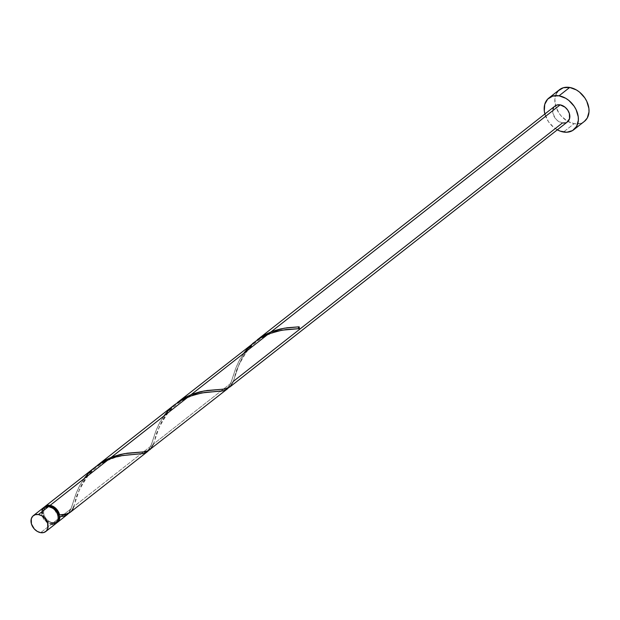 <?xml version="1.0" encoding="UTF-8"?>
<svg xmlns="http://www.w3.org/2000/svg" width="620" height="620" viewBox="0 0 620 620"><rect width="100%" height="100%" fill="white"/><g stroke="black" fill="none" stroke-linecap="round" stroke-linejoin="round"><path stroke-width="0.46" stroke-dasharray="3.1 2.33" d="M41.92 510.446L42.082 515.6L43.749 519.079L47.965 523.055L51.297 524.295L40.649 532.658L51.297 524.295A10.075 7.463 -128.1 0 0 56.412 523.164M50.05 506.408L49.181 507.09A9.067 6.719 51.9 0 1 57.04 513.724A9.067 6.719 51.9 0 1 55.785 522.373A9.067 6.719 51.9 0 1 51.189 523.389L52.251 522.559A9.067 6.719 -128.1 0 0 56.854 521.536A9.067 6.719 -128.1 0 0 58.706 518.661L56.327 521.9L52.251 522.559L51.189 523.389L46.779 521.304L44.392 518.692L42.547 513.949L42.749 510.927L45.113 507.749L49.181 507.09L52.181 508.206L54.878 510.392L57.482 514.918L57.869 518.103L57.087 520.846L55.258 522.738L51.189 523.389A9.067 6.719 51.9 0 1 43.33 516.755A9.067 6.719 51.9 0 1 44.586 508.106A9.067 6.719 51.9 0 1 49.181 507.09L50.05 506.408M559.48 89.706A20.158 14.934 -128.1 0 0 555.543 105.656A20.158 14.934 -128.1 0 0 567.951 121.458A20.158 14.934 -128.1 0 0 574.151 123.675L563.503 132.029L574.151 123.675A20.158 14.934 -128.1 0 0 584.373 121.412M229.811 387.012L232.019 384.284L233.322 381.37L562.386 122.977A10.075 7.463 -128.1 0 0 567.501 121.846M56.916 522.714A10.075 7.463 51.9 0 1 52.359 523.458L71.052 508.788L67.828 514.182M69.797 512.647L71.951 510.283L73.602 506.78L150.908 446.082L147.777 451.399M149.947 449.717L152.156 446.997L153.458 444.075L230.764 383.377L227.633 388.694M94.953 467.279L86.645 475.331L80.174 484.755L76.183 493.257L71.052 508.788L52.359 523.458A10.075 7.463 51.9 0 1 43.819 516.499A10.075 7.463 51.9 0 1 44.516 506.928L42.71 511.229L43.144 514.763L44.811 518.243L47.461 521.133L50.685 523.009L55.335 523.373L56.908 522.722M174.809 404.573L166.501 412.625L160.03 422.05L156.038 430.543L150.908 446.082L73.602 506.78L78.531 491.768L81.856 484.367L88.342 474.354L96.24 466.294L92.419 469.797L87.118 475.943L82.848 482.531L79.585 489.172L73.602 506.78M254.665 341.868L246.365 349.92L239.894 359.344L235.902 367.838L230.764 383.377L153.458 444.075L158.387 429.063L161.712 421.662L168.206 411.649L176.096 403.589L172.275 407.092L166.982 413.238L162.703 419.818L159.441 426.467L153.458 444.075M555.055 105.997A10.075 7.463 -128.1 0 0 553.66 115.607A10.075 7.463 -128.1 0 0 562.386 122.977L557.489 120.652L554.838 117.761L552.792 112.483L553.017 109.128M255.363 341.387L246.838 350.533L242.567 357.112L239.297 363.762L233.322 381.37L238.243 366.358L242.583 357.081L248.062 348.944L255.363 341.387M45.648 507.268A9.067 6.719 -128.1 0 1 48.887 506.153L45.144 507.726L43.811 510.089L43.617 513.112L44.578 516.328L46.562 519.258L49.251 521.443L52.251 522.559A9.067 6.719 -128.1 0 1 44.392 515.925A9.067 6.719 -128.1 0 1 45.648 507.268L44.586 508.106M557.333 129.828A20.158 14.934 51.9 0 1 544.887 113.979L548.406 121.598L553.699 127.387L557.333 129.828M553.606 107.694L554.489 106.5M567.471 121.869L565.548 122.838M556.582 93.109L554.854 99.208L555.721 106.276L559.054 113.235L561.503 116.335L567.486 121.195L574.151 123.675L580.475 123.395L584.319 121.458M52.932 524.404L56.381 523.187M43.958 507.315A10.075 7.463 -128.1 0 0 42.563 516.925A10.075 7.463 -128.1 0 0 51.297 524.295M68.634 513.345L70.734 509.609L75.919 493.931L78.794 487.374L83.94 478.803M148.498 450.639L150.598 446.904L155.783 431.225L158.65 424.669L163.804 416.097M228.354 387.934L230.454 384.199L235.639 368.52L238.514 361.964L243.66 353.392M56.854 521.536L55.785 522.373M296.748 326.942L299.026 326.81M234.817 376.735C235.561 370.745 239.924 361.879 247.922 350.13C256.13 340.512 263.973 336.528 267.36 335.025L274.776 332.157C284.766 329.701 291.772 328.6 295.779 328.856M216.892 389.647C221.526 389.507 224.781 388.965 226.641 388.035C227.897 388.794 231.647 382.276 232.733 377.208M154.961 439.448C155.705 433.457 160.069 424.584 168.067 412.835C176.274 403.217 184.117 399.233 187.504 397.738L194.92 394.863C204.91 392.406 211.916 391.305 215.923 391.561M137.035 452.352C141.67 452.213 144.917 451.678 146.785 450.74C148.033 451.5 151.792 444.982 152.876 439.913M75.105 502.154C75.841 496.163 80.213 487.289 88.203 475.54C96.418 465.93 104.261 461.939 107.648 460.443L115.057 457.575C125.054 455.111 132.052 454.011 136.067 454.266M59.45 514.925C63.868 514.685 66.735 513.957 68.053 512.748C69.905 511.175 71.556 507.803 73.02 502.618"/><path stroke-width="0.93" d="M45.764 531.526L56.412 523.164A10.075 7.463 -128.1 0 0 57.807 513.554A10.075 7.463 -128.1 0 0 49.073 506.183L38.425 514.546A10.075 7.463 51.9 0 1 47.159 521.916A10.075 7.463 51.9 0 1 45.764 531.526A10.075 7.463 51.9 0 1 40.649 532.658L43.811 532.518L46.322 531.022L47.802 528.395L47.639 523.241L44.748 518.212L41.757 515.786L38.425 514.546L35.263 514.685L32.752 516.181L31.271 518.808L31.434 523.962L34.325 528.992L37.316 531.418L40.649 532.658A10.075 7.463 51.9 0 1 31.922 525.287A10.075 7.463 51.9 0 1 33.317 515.677A10.075 7.463 51.9 0 1 38.425 514.546L49.073 506.183L44.547 506.912L41.92 510.446M58.706 518.661A9.067 6.719 -128.1 0 0 58.885 515.701A9.067 6.719 -128.1 0 0 50.251 506.253L48.779 506.16M573.725 129.774L584.373 121.412A20.158 14.934 -128.1 0 0 587.163 102.192A20.158 14.934 -128.1 0 0 569.702 87.451L559.054 95.806A20.158 14.934 51.9 0 1 576.515 110.554A20.158 14.934 51.9 0 1 573.725 129.774A20.158 14.934 51.9 0 1 563.503 132.029A20.158 14.934 51.9 0 1 557.333 129.828M243.66 353.392L247.21 348.928L253.053 343.185L259.703 338.342L268.476 333.909L191.169 394.615L204.12 390.957L224.882 388.988L229.811 387.012L567.501 121.846A10.075 7.463 -128.1 0 0 568.896 112.236A10.075 7.463 -128.1 0 0 560.162 104.865L271.025 331.901L284.247 328.205L299.158 326.81A10.075 7.463 51.9 0 1 299.375 328.623L285.758 329.615L276.063 331.413L266.12 334.916L259.207 338.652L177.359 402.566L185.124 397.459L191.169 394.615L268.476 333.909L281.565 330.228L299.375 328.623L298.561 327.926L298.856 326.841M67.882 514.127L64.984 515.809L59.799 516.739A10.075 7.463 51.9 0 1 57.474 522.335A10.075 7.463 51.9 0 1 56.916 522.714M67.828 514.182L57.474 522.335M70.014 512.484L147.777 451.399L143.096 453.569L122.845 455.475L114.886 457.219L108.756 459.319L50.135 505.346A10.075 7.463 51.9 0 1 59.582 514.933L67.115 513.941L70.587 511.988M163.804 416.097L167.346 411.634L173.189 405.891L179.847 401.047L188.612 396.614L111.306 457.32L124.256 453.662L143.755 451.871L148.258 450.756L227.633 388.694L224.851 390.337L221.883 391.057L204.926 392.445L194.742 394.514L183.915 398.753L174.809 404.573L97.503 465.279L105.268 460.164L111.306 457.32L188.612 396.614L201.709 392.933L223.526 390.732L226.556 389.515L228.354 387.934M96.216 466.318L45.028 506.478A10.075 7.463 51.9 0 1 50.135 505.346L108.756 459.319L101.742 462.714L96.216 466.318M44.516 506.928A10.075 7.463 51.9 0 1 45.028 506.478M153.458 444.075L150.273 449.438L147.614 451.019L144.042 451.841L127.364 453.181L120.272 454.483L112.886 456.707L105.555 460.009L97.503 465.279M565.548 122.838L562.386 122.977L233.322 381.37L230.136 386.733L227.478 388.314L223.897 389.135L207.22 390.476L200.128 391.778L192.743 394.002L185.411 397.304L177.359 402.566M554.489 106.5L557 105.005L560.162 104.865A10.075 7.463 -128.1 0 0 555.055 105.997L257.215 339.861L264.988 334.754L271.025 331.901L560.162 104.865L565.068 107.19L567.711 110.081L569.385 113.561L569.54 118.715L566.913 122.249M298.91 326.825A1.008 0.744 51.9 0 0 299.375 328.623A10.075 7.463 51.9 0 0 299.158 326.81L287.076 327.771L279.984 329.073L272.599 331.297L265.275 334.599L257.215 339.861M58.683 518.715L58.544 514.081L57.04 510.95L53.25 507.369L50.251 506.253A9.067 6.719 -128.1 0 0 48.887 506.153M44.462 506.989L46.973 505.486L50.135 505.346L53.258 506.47L56.118 508.656L58.319 511.601L59.582 514.933L58.885 515.701L59.799 516.739L59.326 519.769L56.908 522.722M584.319 121.458L587.272 118.009L589 111.91L588.892 108.43L586.753 101.285L584.8 97.883L579.506 92.093L576.368 89.923L569.702 87.451A20.158 14.934 -128.1 0 0 559.48 89.706L548.832 98.069A20.158 14.934 51.9 0 1 559.054 95.806L569.702 87.451L563.379 87.73L558.357 90.722L556.582 93.109M544.887 113.979A20.158 14.934 51.9 0 1 548.832 98.069M556.837 129.557L560.147 131.122L566.765 132.246L572.554 130.58L576.623 126.372L578.351 120.272L578.243 116.792L576.104 109.647L574.151 106.245L568.858 100.456L565.719 98.285L559.054 95.806L552.73 96.085L547.708 99.084L544.747 104.338L544.314 111.05L545.073 114.638M553.017 109.128L553.606 107.694M51.297 524.295L52.932 524.404M55.823 523.567L58.451 520.033L58.668 516.677L57.598 513.104L53.971 508.509L49.073 506.183A10.075 7.463 -128.1 0 0 43.958 507.315L33.317 515.677M73.602 506.78C71.982 512.608 67.309 515.329 59.582 514.933A1.008 0.744 -128.1 0 0 59.799 516.739L63.814 516.15L66.844 514.925L68.634 513.345M83.94 478.803L87.49 474.346L93.333 468.596L99.991 463.752L107.183 459.978L114.592 457.304L121.853 455.638L143.669 453.445L146.7 452.22L148.498 450.639"/></g></svg>
